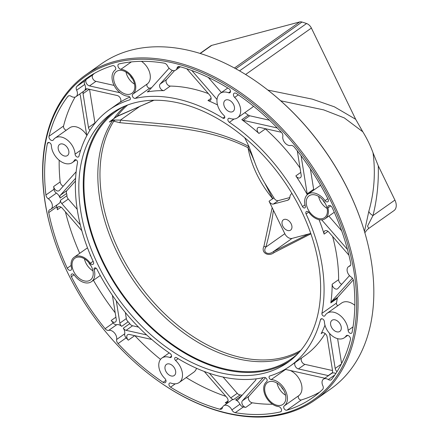 <?xml version="1.0" encoding="UTF-8"?>
<svg xmlns="http://www.w3.org/2000/svg" width="439" height="439" viewBox="0 0 439 439"><rect width="100%" height="100%" fill="white"/><g stroke="black" fill="none" stroke-linecap="round" stroke-linejoin="round"><path stroke-width="0.66" d="M52.043 232.665A198.933 132.512 54.8 0 1 85.594 74.981L101.354 63.858A198.933 132.512 54.8 0 1 130.592 50.287A198.933 132.512 54.8 0 1 261.161 85.001L261.54 85.281A197.94 131.854 54.8 0 1 364.244 230.738M261.161 85.001A198.933 132.512 54.8 0 1 364.381 231.188A198.933 132.512 54.8 0 1 330.83 388.877L315.076 400A198.933 132.512 54.8 0 1 285.833 413.571A198.933 132.512 54.8 0 1 155.269 378.857L154.885 378.577A197.94 131.854 54.8 0 1 52.181 233.12A197.94 131.854 54.8 0 1 114.656 62.722A197.94 131.854 54.8 0 1 331.632 202.78A197.94 131.854 54.8 0 1 284.801 413.121A197.94 131.854 54.8 0 1 154.885 378.577M85.594 74.981A198.933 132.512 54.8 0 1 114.837 61.411A198.933 132.512 54.8 0 1 321.628 181.208A198.933 132.512 54.8 0 1 315.076 400M134.18 102.924A152.514 101.596 54.8 0 1 292.72 194.768A152.514 101.596 54.8 0 1 287.693 362.51A152.514 101.596 54.8 0 1 265.277 372.914A152.514 101.596 54.8 0 1 106.737 281.07A152.514 101.596 54.8 0 1 111.764 113.328A152.514 101.596 54.8 0 1 134.18 102.924M229.367 122.327A156.827 104.466 -125.2 0 1 302.493 206.571A2.03 1.35 -125.2 0 0 304.995 207.828A2.03 1.35 -125.2 0 0 305.341 206.231A15.36 10.234 54.8 0 1 307.969 194.17A15.36 10.234 54.8 0 1 325.063 200.65A2.53 1.685 -125.2 0 0 327.878 201.715A2.53 1.685 -125.2 0 0 328.081 199.147A195.618 130.306 -125.2 0 0 294.349 147.147A3.978 2.65 -125.2 0 0 290.761 145.463A6.629 4.417 54.8 0 1 284.993 142.905A6.629 4.417 54.8 0 1 282.831 136.342A3.978 2.65 -125.2 0 0 281.394 132.254A195.618 130.306 54.8 0 0 236.352 93.502A2.98 1.986 -125.2 0 0 234.08 93.271A2.98 1.986 -125.2 0 0 234.667 97.425A14.586 9.718 54.8 0 1 237.543 117.795A14.586 9.718 54.8 0 1 229.734 118.371A2.486 1.657 -125.2 0 0 228.406 118.47A2.486 1.657 -125.2 0 0 229.367 122.327L234.053 119.018M306.087 213.985A156.827 104.466 -125.2 0 1 321.908 313.38A2.03 1.35 -125.2 0 0 322.758 315.57A2.03 1.35 -125.2 0 0 324.662 316.014A2.03 1.35 -125.2 0 0 324.942 315.696A15.36 10.234 54.8 0 1 327.071 313.292A15.36 10.234 54.8 0 1 340.187 315.52A15.36 10.234 54.8 0 1 348.105 330.358A2.53 1.685 -125.2 0 0 349.406 332.806A2.53 1.685 -125.2 0 0 351.568 333.174A2.53 1.685 -125.2 0 0 352.078 332.328A195.618 130.306 -125.2 0 0 353.549 280.845A3.978 2.65 -125.2 0 0 351.14 277.02A6.629 4.417 54.8 0 1 347.298 271.598A6.629 4.417 54.8 0 1 348.511 266.676A6.629 4.417 54.8 0 1 349.411 266.243A3.978 2.65 -125.2 0 0 349.949 265.985A3.978 2.65 -125.2 0 0 350.728 263.252A195.618 130.306 54.8 0 0 332.208 207.663A2.98 1.986 -125.2 0 0 328.471 205.693A2.98 1.986 -125.2 0 0 327.928 207.888A14.586 9.718 54.8 0 1 325.244 218.638A14.586 9.718 54.8 0 1 309.089 212.602A2.486 1.657 -125.2 0 0 306.34 211.576A2.486 1.657 -125.2 0 0 306.087 213.985L308.694 212.147M320.503 319.663A156.827 104.466 -125.2 0 1 290.179 366.033A156.827 104.466 -125.2 0 1 269.755 375.982A2.03 1.35 -125.2 0 0 269.491 376.108A2.03 1.35 -125.2 0 0 269.31 378.133A2.03 1.35 -125.2 0 0 271.198 379.598A15.36 10.234 54.8 0 1 285.416 390.578A15.36 10.234 54.8 0 1 284.225 405.921A2.53 1.685 -125.2 0 0 284.187 408.731A2.53 1.685 -125.2 0 0 286.832 410.202A195.618 130.306 -125.2 0 0 312.557 397.723A195.618 130.306 -125.2 0 0 322.643 389.398A3.978 2.65 -125.2 0 0 322.824 385.672A6.629 4.417 54.8 0 1 323.461 379.175A6.629 4.417 54.8 0 1 328.312 379.554A3.978 2.65 -125.2 0 0 331.22 379.784A3.978 2.65 -125.2 0 0 331.604 379.411A195.618 130.306 54.8 0 0 350.459 339.55A2.98 1.986 -125.2 0 0 349.29 336.274A2.98 1.986 -125.2 0 0 346.448 335.572A2.98 1.986 -125.2 0 0 346.091 335.939A14.586 9.718 54.8 0 1 344.346 337.756A14.586 9.718 54.8 0 1 331.944 335.681A14.586 9.718 54.8 0 1 324.383 321.666A2.486 1.657 -125.2 0 0 323.093 319.279A2.486 1.657 -125.2 0 0 320.98 318.928A2.486 1.657 -125.2 0 0 320.503 319.663L321.836 318.719M235.233 412.687A195.618 130.306 54.8 0 0 280.411 411.903A2.98 1.986 -125.2 0 0 280.905 411.689A2.98 1.986 -125.2 0 0 281.196 408.786A2.98 1.986 -125.2 0 0 278.518 406.574A14.586 9.718 54.8 0 1 265.463 395.907A14.586 9.718 54.8 0 1 266.654 381.672A2.486 1.657 -125.2 0 0 266.709 378.967A2.486 1.657 -125.2 0 0 264.168 377.458A156.827 104.466 -125.2 0 1 176.577 357.708A2.03 1.35 -125.2 0 0 175.106 357.598A2.03 1.35 -125.2 0 0 175.584 360.507A15.36 10.234 54.8 0 1 179.189 382.512A15.36 10.234 54.8 0 1 170.853 383.071A2.53 1.685 -125.2 0 0 169.481 383.165A2.53 1.685 -125.2 0 0 169.031 385.085A2.53 1.685 -125.2 0 0 170.562 387.16A195.618 130.306 -125.2 0 0 219.73 409.214A3.978 2.65 -125.2 0 0 221.618 408.983A3.978 2.65 -125.2 0 0 222.397 407.771A6.629 4.417 54.8 0 1 223.692 405.757A6.629 4.417 54.8 0 1 231.891 409.9A3.978 2.65 -125.2 0 0 235.233 412.687L243.31 406.98A195.618 130.306 -125.2 0 0 245.769 407.37A3.978 2.65 54.8 0 1 242.405 404.632A3.978 2.65 54.8 0 1 242.405 400.823L263.18 377.672M118.064 343.589A195.618 130.306 54.8 0 0 163.105 382.336A2.98 1.986 -125.2 0 0 165.377 382.572A2.98 1.986 -125.2 0 0 164.79 378.413A14.586 9.718 54.8 0 1 161.92 358.043A14.586 9.718 54.8 0 1 169.723 357.467A2.486 1.657 -125.2 0 0 171.051 357.373A2.486 1.657 -125.2 0 0 170.091 353.51A156.827 104.466 -125.2 0 1 96.964 269.266A2.03 1.35 -125.2 0 0 94.462 268.015A2.03 1.35 -125.2 0 0 94.116 269.606A15.36 10.234 54.8 0 1 91.488 281.668A15.36 10.234 54.8 0 1 74.394 275.193A2.53 1.685 -125.2 0 0 71.579 274.123A2.53 1.685 -125.2 0 0 71.376 276.691A195.618 130.306 -125.2 0 0 105.108 328.69A3.978 2.65 -125.2 0 0 108.696 330.375A6.629 4.417 54.8 0 1 114.464 332.932A6.629 4.417 54.8 0 1 116.626 339.501A3.978 2.65 -125.2 0 0 118.064 343.589L126.141 337.882A195.618 130.306 -125.2 0 0 128.303 340.176A3.978 2.65 54.8 0 1 127.623 334.727A3.978 2.65 54.8 0 1 129.357 334.452L151.762 339.473M48.729 212.591A195.618 130.306 54.8 0 0 67.249 268.174A2.98 1.986 -125.2 0 0 70.986 270.144A2.98 1.986 -125.2 0 0 71.53 267.949A14.586 9.718 54.8 0 1 74.213 257.199A14.586 9.718 54.8 0 1 90.368 263.235A2.486 1.657 -125.2 0 0 93.117 264.262A2.486 1.657 -125.2 0 0 93.37 261.853A156.827 104.466 54.8 0 1 91.098 256.76A3.978 2.65 -125.2 0 0 90.138 255.24L90.747 255.937A156.827 104.466 -125.2 0 1 77.549 162.463A2.03 1.35 -125.2 0 0 76.699 160.273A2.03 1.35 -125.2 0 0 74.795 159.829A2.03 1.35 -125.2 0 0 74.515 160.142A15.36 10.234 54.8 0 1 72.386 162.551A15.36 10.234 54.8 0 1 59.27 160.317A15.36 10.234 54.8 0 1 51.352 145.479A2.53 1.685 -125.2 0 0 50.051 143.032A2.53 1.685 -125.2 0 0 47.889 142.67A2.53 1.685 -125.2 0 0 47.379 143.515A195.618 130.306 -125.2 0 0 45.908 194.993A3.978 2.65 -125.2 0 0 48.317 198.823A6.629 4.417 54.8 0 1 52.159 204.239A6.629 4.417 54.8 0 1 50.946 209.162A6.629 4.417 54.8 0 1 50.046 209.595A3.978 2.65 -125.2 0 0 49.508 209.853A3.978 2.65 -125.2 0 0 48.729 212.591L56.812 206.884A195.618 130.306 -125.2 0 0 57.41 209.738A3.978 2.65 54.8 0 1 58.173 206.945A3.978 2.65 54.8 0 1 62.261 208.19L81.835 230.7M67.853 96.426A195.618 130.306 54.8 0 0 48.998 136.288A2.98 1.986 -125.2 0 0 50.167 139.564A2.98 1.986 -125.2 0 0 53.009 140.266A2.98 1.986 -125.2 0 0 53.366 139.898A14.586 9.718 54.8 0 1 55.111 138.082A14.586 9.718 54.8 0 1 67.513 140.156A14.586 9.718 54.8 0 1 75.074 154.171A2.486 1.657 -125.2 0 0 76.364 156.558A2.486 1.657 -125.2 0 0 78.477 156.91A2.486 1.657 -125.2 0 0 78.954 156.174A156.827 104.466 -125.2 0 1 109.278 109.805A156.827 104.466 -125.2 0 1 111.907 108.038A156.827 104.466 -125.2 0 1 129.703 99.862A2.03 1.35 -125.2 0 0 129.966 99.73A2.03 1.35 -125.2 0 0 130.147 97.705A2.03 1.35 -125.2 0 0 128.265 96.24A15.36 10.234 54.8 0 1 114.041 85.259A15.36 10.234 54.8 0 1 115.232 69.916A2.53 1.685 -125.2 0 0 115.27 67.107A2.53 1.685 -125.2 0 0 112.625 65.636A195.618 130.306 -125.2 0 0 86.9 78.115A195.618 130.306 -125.2 0 0 76.814 86.439A3.978 2.65 -125.2 0 0 76.633 90.165A6.629 4.417 54.8 0 1 75.996 96.662A6.629 4.417 54.8 0 1 71.145 96.284A3.978 2.65 -125.2 0 0 68.237 96.059A3.978 2.65 -125.2 0 0 67.853 96.426L68.72 95.817M177.06 68.067A6.629 4.417 -125.2 0 1 175.765 70.081A6.629 4.417 -125.2 0 1 167.566 65.943A3.978 2.65 -125.2 0 0 164.224 63.15A195.618 130.306 54.8 0 0 119.046 63.935A2.98 1.986 -125.2 0 0 118.552 64.154A2.98 1.986 -125.2 0 0 118.261 67.057A2.98 1.986 -125.2 0 0 120.939 69.263A14.586 9.718 54.8 0 1 133.994 79.931A14.586 9.718 54.8 0 1 132.803 94.165A2.486 1.657 -125.2 0 0 132.748 96.871A2.486 1.657 -125.2 0 0 135.289 98.385A156.827 104.466 -125.2 0 1 222.88 118.129A2.03 1.35 -125.2 0 0 224.351 118.239A2.03 1.35 -125.2 0 0 223.874 115.331A15.36 10.234 54.8 0 1 220.268 93.326A15.36 10.234 54.8 0 1 228.604 92.766A2.53 1.685 -125.2 0 0 229.976 92.673A2.53 1.685 -125.2 0 0 230.426 90.752A2.53 1.685 -125.2 0 0 228.895 88.678A195.618 130.306 -125.2 0 0 179.727 66.624A3.978 2.65 -125.2 0 0 177.839 66.854A3.978 2.65 -125.2 0 0 177.06 68.067L179.238 66.53M115.298 84.754A13.362 8.901 -125.2 0 0 131.914 93.298A13.362 8.901 -125.2 0 0 133.11 80.008A13.362 8.901 -125.2 0 0 116.494 71.464A13.362 8.901 -125.2 0 0 115.298 84.754M73.725 271.489A13.362 8.901 -125.2 0 0 90.341 280.038A13.362 8.901 -125.2 0 0 91.537 266.747A13.362 8.901 -125.2 0 0 74.921 258.198A13.362 8.901 -125.2 0 0 73.725 271.489M307.92 209.096A13.362 8.901 -125.2 0 0 324.536 217.64A13.362 8.901 -125.2 0 0 325.733 204.349A13.362 8.901 -125.2 0 0 309.116 195.805A13.362 8.901 -125.2 0 0 307.92 209.096M266.347 395.83A13.362 8.901 -125.2 0 0 282.963 404.374A13.362 8.901 -125.2 0 0 284.159 391.083A13.362 8.901 -125.2 0 0 267.543 382.539A13.362 8.901 -125.2 0 0 266.347 395.83M331.407 327.044A6.799 4.527 -125.2 0 0 339.852 331.39A6.799 4.527 -125.2 0 0 340.461 324.635A6.799 4.527 -125.2 0 0 332.016 320.289A6.799 4.527 -125.2 0 0 331.407 327.044M165.799 371.169A6.799 4.527 -125.2 0 0 174.25 375.515A6.799 4.527 -125.2 0 0 174.859 368.755A6.799 4.527 -125.2 0 0 166.408 364.408A6.799 4.527 -125.2 0 0 165.799 371.169M58.996 151.208A6.799 4.527 -125.2 0 0 67.441 155.549A6.799 4.527 -125.2 0 0 68.05 148.794A6.799 4.527 -125.2 0 0 59.605 144.447A6.799 4.527 -125.2 0 0 58.996 151.208M224.598 107.083A6.799 4.527 -125.2 0 0 233.049 111.429A6.799 4.527 -125.2 0 0 233.658 104.669A6.799 4.527 -125.2 0 0 225.207 100.322A6.799 4.527 -125.2 0 0 224.598 107.083M289.888 360.896A152.514 101.596 54.8 0 1 269.722 369.775A152.514 101.596 54.8 0 1 112.225 279.681A152.514 101.596 54.8 0 1 114.014 111.802M297.966 353.598A151.647 101.014 54.8 0 1 293.543 357.264A151.647 101.014 54.8 0 1 269.348 369.007A151.647 101.014 54.8 0 1 110.82 276.164A151.647 101.014 54.8 0 1 118.662 109.574A151.647 101.014 54.8 0 1 123.6 106.633M310.373 168.872L313.649 189.297A3.978 2.65 -125.2 0 0 313.83 190.032M307.382 194.636A3.978 2.65 54.8 0 1 307.185 193.857L301.077 155.757M297.291 150.835L301.192 175.145A3.978 2.65 54.8 0 1 300.386 177.702A3.978 2.65 54.8 0 1 295.853 175.88A156.827 104.466 54.8 0 1 307.322 194.691M277.322 127.974L243.25 120.341A3.978 2.65 54.8 0 1 241.823 119.671A156.827 104.466 54.8 0 1 258.955 133.451A3.978 2.65 54.8 0 1 257.956 127.694A3.978 2.65 54.8 0 1 259.685 127.42L281.432 132.287M265.167 128.649A3.978 2.65 -125.2 0 0 265.419 128.885A156.827 104.466 54.8 0 1 300.051 168.016M253.49 106.183A14.586 9.718 54.8 0 1 252.085 107.528L237.543 117.795M244.803 112.664A156.827 104.466 54.8 0 1 248.287 115.111A3.978 2.65 -125.2 0 0 249.714 115.775L269.464 120.198M353.324 279.868L337.794 297.17A3.978 2.65 -125.2 0 0 337.267 298.361A156.827 104.466 54.8 0 1 336.455 303.108A2.03 1.35 -125.2 0 0 337.832 305.692M349.504 275.61L337.915 288.522A3.978 2.65 54.8 0 1 337.613 288.791A3.978 2.65 54.8 0 1 334.15 288.16A3.978 2.65 54.8 0 1 332.164 284.22A156.827 104.466 54.8 0 1 330.803 302.926A3.978 2.65 54.8 0 1 331.33 301.736L352.424 278.227M327.071 313.292L341.619 303.02A15.36 10.234 54.8 0 1 354.822 305.324M332.592 236.429A156.827 104.466 54.8 0 1 338.628 279.654A3.978 2.65 -125.2 0 0 341.712 284.291M319.038 219.67A156.827 104.466 54.8 0 1 324.125 234.102A3.978 2.65 54.8 0 1 324.783 230.898A3.978 2.65 54.8 0 1 328.871 232.149L348.945 255.229M328.866 216.081L341.663 230.799M347.479 249.484L321.721 219.868M290.267 370.489A15.36 10.234 54.8 0 1 301.044 382.912A15.36 10.234 54.8 0 1 298.772 395.654A2.53 1.685 -125.2 0 0 298.729 398.464A2.53 1.685 -125.2 0 0 301.373 399.934A195.618 130.306 -125.2 0 0 319.565 392.214M285.059 369.32L324.816 378.226M301.653 357.933A3.978 2.65 -125.2 0 0 301.708 361.61A3.978 2.65 -125.2 0 0 304.885 364.354L332.532 370.543M328.476 375.636A3.978 2.65 54.8 0 1 328.24 375.592L298.421 368.914A3.978 2.65 54.8 0 1 295.244 366.175A3.978 2.65 54.8 0 1 295.189 362.499M324.975 325.2A156.827 104.466 54.8 0 1 321.161 333.645A3.978 2.65 54.8 0 1 321.743 332.971A3.978 2.65 54.8 0 1 324.931 333.388A3.978 2.65 54.8 0 1 327.143 336.916L332.57 370.774A3.978 2.65 54.8 0 1 331.763 373.326A3.978 2.65 54.8 0 1 331.681 373.38A6.629 4.417 54.8 0 1 335.808 373.518M325.134 333.547A156.827 104.466 54.8 0 1 304.726 355.766L290.179 366.033M337.015 371.646A3.978 2.65 54.8 0 1 335.187 368.425L329.574 333.426M337.607 338.667L341.597 363.514M196.535 368.288A15.36 10.234 54.8 0 1 193.736 372.239L179.189 382.512M204.256 371.46L226.743 397.317A3.978 2.65 54.8 0 1 227.243 402.568A3.978 2.65 54.8 0 1 225.306 402.788A195.618 130.306 -125.2 0 0 227.144 403.32M186.196 377.562A195.618 130.306 -125.2 0 0 225.92 396.373M223.692 405.757L231.776 400.055A6.629 4.417 54.8 0 1 233.707 399.485A3.978 2.65 54.8 0 1 230.777 397.893L209.376 373.287M223.089 377.052L237.241 393.328A3.978 2.65 -125.2 0 0 240.171 394.919A6.629 4.417 54.8 0 1 242.059 395.336M256.063 378.852A3.978 2.65 54.8 0 1 255.503 380.35L238.262 399.567A3.978 2.65 54.8 0 1 237.96 399.836A3.978 2.65 54.8 0 1 235.639 399.918A6.629 4.417 54.8 0 1 239.968 404.193A3.978 2.65 -125.2 0 0 243.31 406.98M265.496 377.732L248.869 396.263A3.978 2.65 -125.2 0 0 248.869 400.066A3.978 2.65 -125.2 0 0 252.233 402.804A195.618 130.306 -125.2 0 0 272.537 404.237M112.4 295.31L116.264 319.405A3.978 2.65 54.8 0 1 115.457 321.957A3.978 2.65 54.8 0 1 111.193 320.503A195.618 130.306 -125.2 0 0 113.185 322.983A3.978 2.65 -125.2 0 0 116.774 324.673A6.629 4.417 54.8 0 1 121.68 326.358A3.978 2.65 54.8 0 1 119.858 323.137L116.275 300.803M93.425 280.301A195.618 130.306 -125.2 0 0 115.205 312.804M125.345 312.491L126.322 318.577A3.978 2.65 -125.2 0 0 128.144 321.792A6.629 4.417 54.8 0 1 129.763 323.653A3.978 2.65 -125.2 0 0 132.578 325.765L138.537 327.104M146.648 334.93L126.114 330.331A3.978 2.65 54.8 0 1 123.299 328.213A6.629 4.417 54.8 0 1 124.709 333.794A3.978 2.65 -125.2 0 0 126.141 337.882M134.833 335.681A195.618 130.306 -125.2 0 0 160.515 359.387M59.177 160.246A195.618 130.306 -125.2 0 0 60.148 181.938A3.978 2.65 -125.2 0 0 63.211 186.18M76.145 171.77L59.413 190.416A3.978 2.65 54.8 0 1 59.111 190.68A3.978 2.65 54.8 0 1 55.819 190.186A3.978 2.65 54.8 0 1 53.684 186.504A195.618 130.306 -125.2 0 0 53.986 189.286A3.978 2.65 -125.2 0 0 56.401 193.116A6.629 4.417 54.8 0 1 60.11 198.082A3.978 2.65 54.8 0 1 60.456 195.125L75.596 178.25M75.464 181.038L66.92 190.559A3.978 2.65 -125.2 0 0 66.574 193.517A6.629 4.417 54.8 0 1 66.926 195.712A3.978 2.65 -125.2 0 0 68.286 199.054L77.193 209.299M80.304 224.872L61.822 203.619A3.978 2.65 54.8 0 1 60.461 200.277A6.629 4.417 54.8 0 1 59.029 203.46L50.946 209.162M65.422 211.823A195.618 130.306 -125.2 0 0 79.717 253.314M94.44 73.357A195.618 130.306 -125.2 0 0 92.92 74.712A3.978 2.65 -125.2 0 0 92.678 78.411A3.978 2.65 -125.2 0 0 95.954 81.347L114.118 85.413M120.001 92.744L89.49 85.912A3.978 2.65 54.8 0 1 86.214 82.976A3.978 2.65 54.8 0 1 86.456 79.278A195.618 130.306 -125.2 0 0 84.897 80.738A3.978 2.65 -125.2 0 0 84.716 84.464A6.629 4.417 54.8 0 1 85.056 89.803A3.978 2.65 54.8 0 1 85.643 89.106A3.978 2.65 54.8 0 1 87.377 88.837L117.197 95.51A3.978 2.65 54.8 0 1 120.533 98.599A3.978 2.65 54.8 0 1 120.056 102.287A3.978 2.65 54.8 0 1 119.99 102.331A156.827 104.466 54.8 0 1 129.768 97.112M89.902 130.339A3.978 2.65 54.8 0 1 88.48 127.513L83.048 93.655A3.978 2.65 54.8 0 1 83.728 91.202M89.551 89.32L94.945 122.947A3.978 2.65 -125.2 0 0 95 123.227M79.678 94.061A3.978 2.65 54.8 0 1 80.43 96.004L86.796 135.684M75.085 97.096A195.618 130.306 -125.2 0 0 63.545 126.02A2.98 1.986 -125.2 0 0 66.267 130.207M55.111 138.082L69.653 127.815A14.586 9.718 54.8 0 1 86.719 135.201M208.251 77.39L221.41 92.519M217.014 99.466L191.832 70.509M186.778 68.764L209.765 95.197A3.978 2.65 54.8 0 1 210.27 100.449A3.978 2.65 54.8 0 1 207.971 100.536A156.827 104.466 54.8 0 1 217.508 104.916M169.108 68.177L148.338 91.323A3.978 2.65 54.8 0 1 148.042 91.592A3.978 2.65 54.8 0 1 147.279 91.899A156.827 104.466 54.8 0 1 163.824 90.653A3.978 2.65 54.8 0 1 160.219 88.085A3.978 2.65 54.8 0 1 160.114 84.079L172.384 70.399M174.596 70.58L166.579 79.514A3.978 2.65 -125.2 0 0 166.683 83.52A3.978 2.65 -125.2 0 0 170.288 86.088A156.827 104.466 54.8 0 1 208.377 93.595M141.468 61.334A14.586 9.718 54.8 0 1 147.345 83.898A2.486 1.657 -125.2 0 0 147.295 86.598A2.486 1.657 -125.2 0 0 149.831 88.113A156.827 104.466 54.8 0 1 151.548 87.745M126.004 72.067A13.362 8.901 -125.2 0 0 127.42 76.199A13.362 8.901 -125.2 0 0 134.526 84.14M130.229 75.662A9.285 6.184 -125.2 0 0 132.556 78.954M84.431 258.801A13.362 8.901 -125.2 0 0 85.846 262.934A13.362 8.901 -125.2 0 0 92.953 270.874M88.656 262.396A9.285 6.184 -125.2 0 0 90.983 265.688M318.626 196.409A13.362 8.901 -125.2 0 0 320.042 200.535A13.362 8.901 -125.2 0 0 327.148 208.476M322.857 199.997A9.285 6.184 -125.2 0 0 325.178 203.29M277.053 383.143A13.362 8.901 -125.2 0 0 278.469 387.269A13.362 8.901 -125.2 0 0 285.575 395.21M281.278 386.732A9.285 6.184 -125.2 0 0 283.605 390.024M56.96 204.914A3.978 2.65 -125.2 0 0 56.812 206.884M200.019 53.421L210.764 45.837A6.629 4.417 54.8 0 1 211.735 45.382L299.694 21.95A6.629 4.417 54.8 0 1 301.972 22.043A154.171 102.699 54.8 0 1 306.587 23.525A6.629 4.417 54.8 0 1 311.383 28.063L355.683 119.293L362.823 131.804L344.33 117.921L323.642 109.871L280.713 100.8M362.823 131.804A79.887 53.218 54.8 0 1 373.029 152.816L378.281 165.827L394.908 200.08A10.607 7.068 54.8 0 1 393.959 210.632L368.722 228.45L367.542 226.123L372.963 215.576A13.263 5.345 12.6 0 1 368.848 211.23C374.275 192.167 375.669 172.697 373.029 152.816M364.469 231.485L368.848 211.23M272.685 198.675A79.673 53.07 54.8 0 1 248.013 147.696A2.65 1.449 -58.1 0 0 248.611 146.363L249.078 146.686L244.748 137.769M300.885 350.306A150.429 100.202 54.8 0 1 146.922 294.509A150.429 100.202 54.8 0 1 113.75 121.18L119.66 122.657C162.156 126.931 206.089 126.63 248.013 147.696C250.444 152.042 252.804 157.2 255.086 163.171L249.078 146.686M119.66 122.657A2.65 1.772 -86 0 0 120.418 120.094L112.85 120.034L109.344 121.982L113.86 118.563A2.65 1.471 -125.7 0 0 114.041 118.349A151.065 100.63 54.8 0 1 125.356 105.887M117.142 116.461L113.86 118.563M114.864 119.962A2.65 2.277 -53.1 0 1 113.75 121.18L112.653 120.374L109.3 122.015L117.158 116.214A150.429 100.202 54.8 0 1 127.683 104.981M153.639 100.257L117.367 116.351M117.021 116.291L153.99 100.246M299.261 352.188A151.065 100.63 54.8 0 1 143.981 294.717A151.065 100.63 54.8 0 1 112.653 120.374A2.65 2.003 -120 0 0 112.85 120.034M289.828 197.55L278.266 200.634A3.978 2.65 54.8 0 1 273.903 197.819L269.058 201.238L284.818 233.702A6.629 4.417 -125.2 0 0 292.089 238.393L310.763 233.422M273.892 197.824L264.679 182.931A77.275 51.473 54.8 0 1 255.086 163.171M272.882 198.911L264.679 182.931M272.169 207.652L263.921 246.367A2.65 1.147 15.3 0 1 265.836 247.108L284.818 233.702M310.9 233.822L274.09 252.612C268.366 257.1 260.678 252.677 263.921 246.367M308.639 233.987L273.343 251.635C268.097 255.624 262.396 252.447 265.836 247.108C269.217 235.266 271.741 222.963 273.404 210.199M292.089 238.393L273.343 251.635A2.65 0.329 62.8 0 1 274.09 252.612M291.968 193.511A7.957 5.301 -125.2 0 0 291.584 193.742A7.957 5.301 -125.2 0 0 289.888 197.073A6.629 4.417 54.8 0 1 288.472 199.849A6.629 4.417 54.8 0 1 287.496 200.305L273.415 204.053A3.978 2.65 54.8 0 1 269.058 201.238M303.058 214.419L301.763 211.746A6.629 4.417 54.8 0 1 301.434 210.994M291.172 223.852A6.3 4.198 54.8 0 1 290.607 230.113A6.3 4.198 54.8 0 1 282.776 226.085A6.3 4.198 54.8 0 1 283.336 219.824A6.3 4.198 54.8 0 1 291.172 223.852M307.185 193.857L313.649 189.297M302.493 206.571L304.984 204.815M325.063 200.65L327.845 198.686M295.853 175.88L300.753 172.417M258.955 133.451L265.419 128.885M234.667 97.425L238.322 94.846M243.25 120.341L249.714 115.775M241.823 119.671L248.287 115.111M330.803 302.926L337.267 298.361M331.33 301.736L337.794 297.17M321.908 313.38L336.455 303.108M348.105 330.358L353.033 326.885M332.164 284.22L338.628 279.654M324.125 234.102L328.021 231.353M327.928 207.888L330.726 205.913M271.198 379.598L285.586 369.44M284.225 405.921L298.772 395.654M286.832 410.202L301.373 399.934M298.421 368.914L304.885 364.354M328.24 375.592L332.296 372.733M321.161 333.645L322.572 332.652M335.187 368.425L341.284 364.123M346.091 335.939L346.914 335.358M175.584 360.507L178.168 358.679M170.562 387.16L175.298 383.812M225.306 402.788L228.099 400.818M230.777 397.893L237.241 393.328M233.707 399.485L240.171 394.919M235.639 399.918L241.933 395.473M245.769 407.37L252.233 402.804M242.405 400.823L248.869 396.263M280.411 411.903L281.267 411.299M94.116 269.606L96.081 268.218M71.376 276.691L74.065 274.798M111.193 320.503L115.907 317.177M119.858 323.137L126.322 318.577M121.68 326.358L128.144 321.792M126.114 330.331L132.578 325.765M123.299 328.213L129.763 323.653M128.303 340.176L134.707 335.654M163.105 382.336L165.92 380.35M169.723 357.467L171.589 356.15M74.515 160.142L75.19 159.67M47.379 143.515L48.861 142.466M53.684 186.504L60.148 181.938M60.456 195.125L66.92 190.559M60.11 198.082L66.574 193.517M61.822 203.619L68.286 199.054M60.461 200.277L66.926 195.712M57.41 209.738L61.059 207.159M67.249 268.174L71.113 265.447M90.368 263.235L93.117 261.293M129.703 99.862L130.18 99.527M89.49 85.912L95.954 81.347M86.456 79.278L92.92 74.712M85.056 89.803L86.494 88.782M83.048 93.655L89.276 89.26M88.48 127.513L94.945 122.947M48.998 136.288L63.545 126.02M75.074 154.171L80.683 150.209M222.88 118.129L224.741 116.818M228.604 92.766L230.524 91.411M207.971 100.536L211.121 98.314M160.114 84.079L166.579 79.514M163.824 90.653L170.288 86.088M120.939 69.263L131.349 61.915M132.803 94.165L147.345 83.898M135.289 98.385L149.831 88.113M147.279 91.899L148.755 90.857M76.633 90.165L84.716 84.464M76.814 86.439L84.897 80.738M48.317 198.823L56.401 193.116M45.908 194.993L53.986 189.286M108.696 330.375L116.774 324.673M105.108 328.69L113.185 322.983M219.73 409.214L222.578 407.205M328.312 379.554L334.864 374.928M349.411 266.243L350.377 265.562M116.626 339.501L124.709 333.794M231.891 409.9L239.968 404.193M355.683 119.293L334.381 106.814L312.299 99.132L267.889 90.088M311.383 28.063L245.604 74.504M306.587 23.525L239.529 70.877M301.972 22.043L235.787 68.769M299.694 21.95L234.431 68.029M211.735 45.382L200.25 53.492M394.908 200.08L372.963 215.576C376.958 199.816 378.731 183.233 378.281 165.827M248.611 146.363C206.577 124.292 162.869 124.561 120.418 120.094L140.469 105.942M278.266 200.634L273.415 204.053M289.224 199.087L287.496 200.305M364.249 230.755L364.386 231.21M52.038 232.648L52.175 233.104M307.969 194.17L320.574 185.269M325.244 218.638L334.288 212.251M344.346 337.756L347.737 335.363M91.488 281.668L100.24 275.489M161.92 358.043L169.196 352.901M72.386 162.551L76.166 159.878M74.213 257.199L87.482 247.832M220.268 93.326L227.803 88.009M175.765 70.081L180.396 66.81M109.278 109.805L120.429 101.93M75.996 96.662L87.141 88.793M323.461 379.175L331.889 373.227M348.511 266.676L350.574 265.216M364.836 232.736L367.108 229.795L368.722 228.45M117.186 116.489L114.65 117.998M291.957 193.484L291.584 193.742"/></g></svg>
